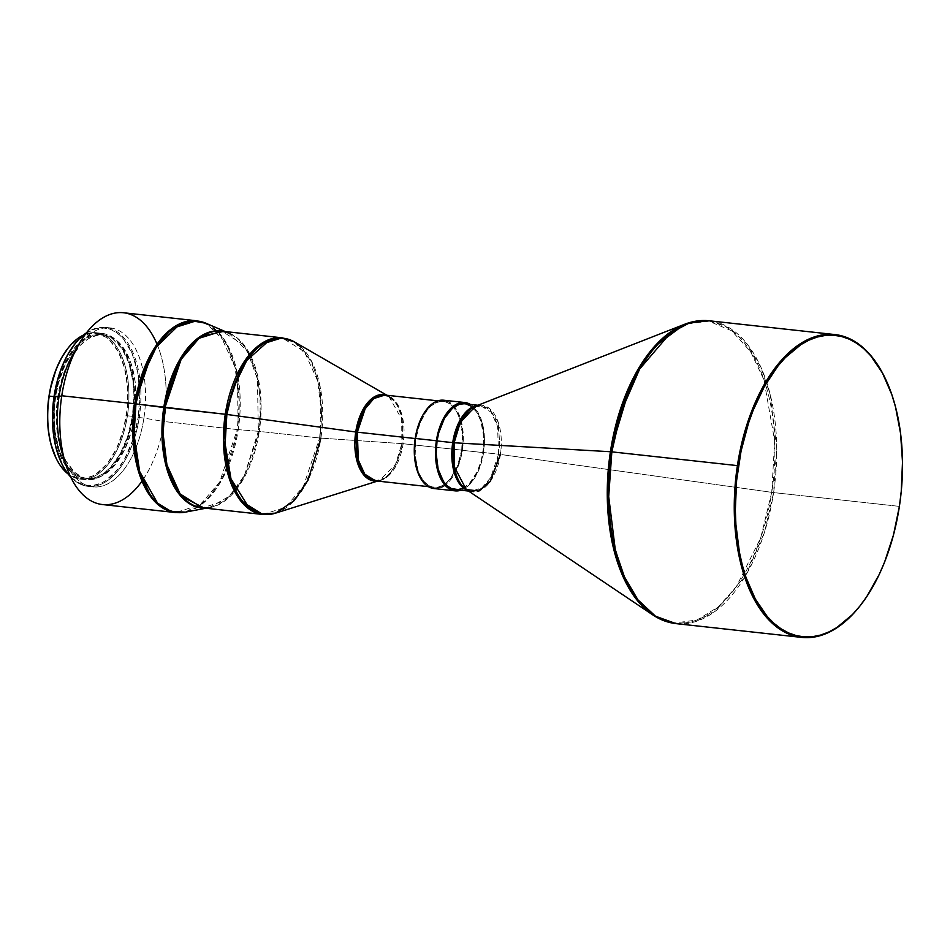 <?xml version="1.0" encoding="UTF-8"?>
<svg xmlns="http://www.w3.org/2000/svg" width="950" height="950" viewBox="0 0 950 950"><rect width="100%" height="100%" fill="white"/><g stroke="black" fill="none" stroke-linecap="round" stroke-linejoin="round"><path stroke-width="0.71" stroke-dasharray="4.75 3.56" d="M56.252 458.529A72.865 39.639 96.3 0 0 95.641 474.311A72.865 39.639 96.3 0 0 126.374 415.613L127.407 415.791A73.625 40.042 -83.7 0 1 68.115 473.991A73.625 40.042 96.3 0 0 80.287 479.133A73.625 40.042 96.3 0 0 127.407 415.791L133.131 416.409A73.625 40.042 -83.7 0 1 86.011 479.762A73.625 40.042 -83.7 0 1 54.934 396.732L57.831 382.743L64.731 363.648L74.159 348.234L81.451 340.694L85.298 337.856L93.195 334.186L97.185 333.391L105.022 333.913L108.799 335.231L115.9 339.898L122.158 347.142L129.449 362.152L132.644 374.395L134.639 394.903L133.131 416.409L130.233 430.397L123.334 449.504L113.905 464.906L102.778 475.285L94.869 478.954L86.937 479.845L83.042 479.228L79.266 477.909L72.176 473.242L63.175 461.51L58.615 450.989L54.376 432.143L53.544 411.089L54.934 396.732L54.031 396.625L54.934 396.732A73.625 40.042 -83.7 0 1 102.054 333.379A73.625 40.042 -83.7 0 1 133.131 416.409L127.407 415.791A73.625 40.042 96.3 0 0 96.342 332.761A73.625 40.042 96.3 0 0 83.339 335.136A73.625 40.042 -83.7 0 1 127.407 415.791L126.374 415.613A72.865 39.639 96.3 0 0 112.706 343.378A72.865 39.639 96.3 0 0 68.412 347.652M134.567 416.48L132.454 416.242A72.354 39.354 96.3 0 0 101.923 334.649A72.354 39.354 96.3 0 0 55.611 396.898L57.736 397.136A72.354 39.354 -83.7 0 1 104.037 334.875A72.354 39.354 -83.7 0 1 134.567 416.48L131.729 430.219L124.949 448.994L115.686 464.134L104.737 474.335L100.878 476.473L93.052 478.717L85.357 478.206L81.641 476.912L74.67 472.316L65.823 460.798L61.346 450.454L57.178 431.929L56.359 411.243L58.971 390.177L62.522 376.817L70.205 359.088L80.121 345.479L87.566 339.269L91.426 337.131L99.251 334.887L106.946 335.397L110.663 336.692L117.634 341.287L126.481 352.806L130.958 363.149L135.126 381.674L135.945 402.361L134.567 416.48A72.354 39.354 -83.7 0 1 88.267 478.729A72.354 39.354 -83.7 0 1 57.736 397.136L55.611 396.898A72.354 39.354 96.3 0 0 86.153 478.491A72.354 39.354 96.3 0 0 132.454 416.242L134.567 416.48M76.427 348.697A79.978 43.498 -83.7 0 1 110.164 327.892A79.978 43.498 -83.7 0 1 143.913 418.071L139.246 417.561A79.978 43.498 96.3 0 0 105.498 327.382A79.978 43.498 96.3 0 0 86.545 332.738A79.978 43.498 -83.7 0 1 139.246 417.561L138.213 417.394A79.206 43.083 96.3 0 0 123.357 338.853A79.206 43.083 96.3 0 0 75.181 343.532M157.023 344.185A96.472 52.476 -83.7 0 1 164.219 421.551L143.913 418.071A79.978 43.498 96.3 0 0 125.638 335.374A79.978 43.498 96.3 0 0 73.578 353.246M225.233 331.562L228.558 332.999L223.594 331.384A89.015 48.414 -83.7 0 1 228.558 332.999A89.015 48.414 -83.7 0 1 258.317 431.3L238.236 429.649A96.318 52.392 96.3 0 0 206.031 323.285L226.195 342.677L237.286 373.077L238.236 429.649L237.274 429.554L239.246 401.233L235.066 367.341L220.756 335.849L209.558 325.423L196.567 320.756A96.472 52.476 -83.7 0 1 237.274 429.554L164.219 421.551A96.472 52.476 96.3 0 0 123.512 312.752M259.279 431.395L258.317 431.3L244.435 475.404L229.389 496.233L209.416 507.549L204.214 508.048A89.015 48.414 -83.7 0 0 209.416 507.549A89.015 48.414 -83.7 0 0 258.317 431.3L259.279 431.395A88.861 48.331 96.3 0 0 221.777 331.182L244.067 345.076L257.248 374.086L261.096 405.317L259.279 431.395L319.639 438.009L259.279 431.395L243.034 479.726L225.102 500.745L202.409 507.846A88.861 48.331 96.3 0 0 259.279 431.395M282.138 337.808A88.861 48.331 -83.7 0 1 319.639 438.009L321.456 411.932L317.597 380.713L304.428 351.702L282.138 337.808M294.405 341.893L311.374 360.917L320.447 388.253L320.91 438.128L319.639 438.009L320.91 438.128A88.564 48.165 96.3 0 0 294.405 341.893M386.947 395.271L388.871 396.376L386.258 395.188A43.462 23.643 -83.7 0 1 388.871 396.376A43.462 23.643 -83.7 0 1 401.886 443.603L320.91 438.128L401.886 443.603L395.568 464.229L379.656 480.415L376.853 480.997A43.462 23.643 -83.7 0 0 379.656 480.415L375.535 480.854L386.555 477.399L395.259 467.198L403.156 443.721L401.886 443.603L403.156 443.721A43.154 23.477 96.3 0 0 384.94 395.046L395.758 401.803L402.159 415.886L403.156 443.721L436.347 447.367L403.156 443.721A43.154 23.477 96.3 0 1 375.535 480.854M461.712 450.146L436.347 447.367L461.712 450.146L457.496 465.999L450.442 478.562L446.168 482.992L441.608 485.925L436.952 487.267L432.357 486.958L428.011 485.022L424.068 481.508L420.707 476.579L418.036 470.404L415.15 455.347L415.874 438.603A43.154 23.477 -83.7 0 1 443.496 401.47A43.154 23.477 -83.7 0 1 453.577 407.301A43.154 23.477 -83.7 0 1 461.712 450.146A43.154 23.477 -83.7 0 1 434.091 487.279A43.154 23.477 -83.7 0 1 415.874 438.603L420.09 422.75L427.144 410.174L431.419 405.757L435.979 402.812L440.646 401.47L445.229 401.779L449.588 403.726L453.518 407.229L456.879 412.169L459.551 418.332L462.436 433.402L461.712 450.146M415.186 438.532L415.874 438.603L415.186 438.532M441.691 487.148L433.972 488.537A44.424 24.166 96.3 0 0 445.883 484.536A44.424 24.166 96.3 0 0 462.389 450.312L483.562 452.639L484.476 439.648L482.41 423.474L476.936 410.827L470.381 404.415A44.424 24.166 -83.7 0 1 483.562 452.639L462.389 450.312A44.424 24.166 96.3 0 0 454.421 406.695A44.424 24.166 96.3 0 0 443.638 400.211M455.81 489.642L455.287 489.594A43.154 23.477 96.3 0 0 482.885 452.461L498.548 454.183L490.651 477.66L481.947 487.861L470.927 491.316L466.26 489.523A43.557 23.691 96.3 0 0 500.412 454.421L771.744 492.338A151.929 82.638 -83.7 0 1 652.626 614.804L674.262 623.034L696.944 620.018L718.212 606.967L736.309 586.791L760.665 538.021L771.744 492.338L773.597 492.575L764.524 532.19L745.75 575.427L715.018 611.456L696.006 621.49L676.115 623.639A152.333 82.852 96.3 0 0 773.597 492.575L899.163 506.35A152.333 82.852 -83.7 0 1 859.239 606.872A152.333 82.852 96.3 0 0 899.163 506.35L899.163 506.35A152.333 82.852 96.3 0 0 884.462 376.829A152.333 82.852 -83.7 0 1 899.163 506.35L773.597 492.575A152.333 82.852 96.3 0 0 709.318 320.791L729.849 328.154L747.519 344.613L761.057 367.697L770.106 394.333L776.72 447.866L773.597 492.575L771.744 492.338L774.666 440.883L763.907 379.703L750.559 351.607L731.654 330.778L708.712 321.147L684.475 324.33A151.929 82.638 -83.7 0 1 771.744 492.338L498.548 454.183L497.562 426.348L491.162 412.253L480.332 405.508L477.137 405.555A43.154 23.477 -83.7 0 1 480.332 405.508A43.154 23.477 -83.7 0 1 498.548 454.183L482.885 452.461A43.154 23.477 96.3 0 0 464.669 403.798M500.412 454.421L498.168 422.121L488.918 408.096L475.392 406.244A43.557 23.691 96.3 0 1 500.412 454.421L498.548 454.183A43.154 23.477 -83.7 0 1 470.927 491.316L467.816 490.58A43.154 23.477 -83.7 0 0 470.927 491.316L468.528 491.055M460.964 490.224A44.424 24.166 -83.7 0 0 483.562 452.639L479.228 468.956L474.003 479.097L467.566 486.447L460.477 490.378M462.793 488.253L469.526 483.277L477.149 471.865L481.187 460.667L483.407 448.258L483.609 435.729L480.736 420.66L476.449 411.849L470.761 406.054M466.414 404.106L464.134 403.75M444.066 485.842L448.637 482.03L452.829 476.781L458.054 466.64L461.617 454.575L463.22 441.643L462.721 428.949L460.168 417.572L457.413 411.219L453.946 406.137L447.699 401.327M388.871 396.376L401.66 419.128L401.886 443.603A43.462 23.643 -83.7 0 1 379.656 480.415L377.542 481.08M275.631 513.131A88.564 48.165 96.3 0 0 320.91 438.128M262.77 514.461L285.463 507.359L303.394 486.341L319.639 438.009A88.861 48.331 -83.7 0 1 262.77 514.461M228.558 332.999L247.19 350.918L257.438 379.026L258.317 431.3L238.236 429.649L223.214 477.363L206.934 499.914L185.321 512.145A96.318 52.392 96.3 0 0 238.236 429.649L237.274 429.554A96.472 52.476 -83.7 0 1 175.536 512.561L200.165 504.842L219.64 482.03L237.274 429.554L164.219 421.551A96.472 52.476 -83.7 0 1 142.013 481.116M102.481 504.545A96.472 52.476 96.3 0 0 164.219 421.551L143.913 418.071A79.978 43.498 -83.7 0 1 92.732 486.875A79.978 43.498 -83.7 0 1 64.315 459.254M62.51 454.207A79.978 43.498 96.3 0 0 106.186 484.607A79.978 43.498 96.3 0 0 143.913 418.071L139.246 417.561A79.978 43.498 -83.7 0 1 70.728 477.031A79.978 43.498 96.3 0 0 88.065 486.364A79.978 43.498 96.3 0 0 139.246 417.561L138.213 417.394L139.828 394.25L137.691 372.186L131.967 353.103L123.168 338.639L119.676 335.077L112.041 330.054L103.788 327.976L99.536 328.071L95.249 328.926L86.747 332.88L74.765 344.043M61.964 464.027A79.206 43.083 96.3 0 0 104.797 481.211A79.206 43.083 96.3 0 0 138.213 417.394L132.964 439.624L124.557 459.028L117.539 469.561L105.557 480.736L101.329 483.075L92.768 485.533L88.504 485.628L80.263 483.55L72.627 478.527L69.136 474.964L61.845 463.778M55.611 396.898L54.245 411.017L55.064 431.704L59.233 450.217L63.709 460.56L72.544 472.091L75.953 474.715L83.232 477.969L90.939 478.491L94.857 477.707L102.624 474.098L110.058 467.899L119.985 454.278L127.668 436.549L132.454 416.242L133.938 395.105L133.012 381.449L128.832 362.924L121.671 348.163L112.124 338.426L104.832 335.172L101.009 334.566L93.219 335.433L85.441 339.043L74.504 349.244L65.241 364.384L58.461 383.159L55.611 396.898M56.121 458.28L62.831 468.576L66.049 471.853L73.067 476.473L76.808 477.779L84.562 478.289L92.435 476.033L96.33 473.872L107.35 463.6L116.672 448.364L123.512 429.459L127.252 408.524L127.585 387.363L124.486 367.793L118.216 351.5L109.321 339.898L105.889 337.25L98.551 333.973L90.796 333.45L82.923 335.718L79.028 337.867L68.008 348.151M102.054 333.379L96.342 332.761M104.037 334.875L101.923 334.649M110.164 327.892L105.498 327.382M443.496 401.47L437.796 400.841M480.332 405.508L477.933 405.246M884.319 376.532L884.616 377.15M434.091 487.279L428.391 486.649M205.865 508.226L209.416 507.549M92.732 486.875L88.065 486.364M88.267 478.729L86.153 478.491M86.011 479.762L80.287 479.133"/><path stroke-width="1.43" d="M49.222 396.103A73.625 40.042 -83.7 0 1 68.626 347.391A73.625 40.042 -83.7 0 1 83.339 335.136A73.625 40.042 96.3 0 0 49.222 396.103L54.031 396.625L49.222 396.103A73.625 40.042 96.3 0 0 68.115 473.991A73.625 40.042 -83.7 0 1 56.406 458.838A73.625 40.042 -83.7 0 1 49.222 396.103L49.222 396.103M68.412 347.652A72.865 39.639 96.3 0 0 68.186 347.926A72.865 39.639 96.3 0 0 48.996 396.138A72.865 39.639 96.3 0 0 56.098 458.221A72.865 39.639 96.3 0 0 56.252 458.529M75.181 343.532A79.206 43.083 96.3 0 0 74.967 343.805A79.206 43.083 96.3 0 0 54.091 396.209L54.316 396.186A79.978 43.498 -83.7 0 1 75.394 343.271A79.978 43.498 -83.7 0 1 86.545 332.738A79.978 43.498 96.3 0 0 54.316 396.186L58.983 396.696A79.978 43.498 -83.7 0 1 76.427 348.697M79.373 343.33L73.578 353.246A79.978 43.498 96.3 0 0 58.983 396.696L61.774 395.758A96.472 52.476 -83.7 0 1 79.373 343.33A96.472 52.476 -83.7 0 1 157.023 344.185M134.817 403.762A96.472 52.476 -83.7 0 1 196.567 320.756L171.926 328.474L152.463 351.298L134.817 403.762L135.945 403.904L142.429 376.532L156.358 346.999L179.075 324.888L192.589 320.922L206.031 323.285A96.318 52.392 96.3 0 0 135.945 403.904L163.78 407.503A89.015 48.414 -83.7 0 1 223.594 331.384L199.999 336.644L180.963 357.58L163.78 407.503L164.908 407.633L163.091 433.723L166.951 464.942L180.132 493.952L202.409 507.846A88.861 48.331 96.3 0 1 164.908 407.633L225.269 414.259A88.861 48.331 -83.7 0 1 282.138 337.808L259.445 344.909L241.514 365.928L225.269 414.259L226.86 414.449L233.118 388.384L246.774 360.442L268.921 340.646L281.853 338.129L294.405 341.893A88.564 48.165 96.3 0 0 226.86 414.449L355.728 431.989A43.462 23.643 -83.7 0 1 386.258 395.188L374.371 396.791L364.562 406.897L355.728 431.989L357.319 432.179L358.304 460.014L364.705 474.109L375.535 480.854A43.154 23.477 96.3 0 1 357.319 432.179L415.186 438.532L355.728 431.989L226.86 414.449A88.564 48.165 96.3 0 0 275.631 513.131L261.761 513.926L248.841 507.549L230.969 478.788L225.126 443.816L226.86 414.449L225.269 414.259L223.452 440.337L227.311 471.556L240.481 500.567L262.77 514.461A88.861 48.331 -83.7 0 1 225.269 414.259L135.945 403.904A96.318 52.392 96.3 0 0 185.321 512.145L170.763 511.254L157.534 503.108L139.686 471.556L134.033 434.744L135.945 403.904L134.817 403.762L132.846 432.084L137.026 465.987L151.335 497.479L162.533 507.906L175.536 512.561A96.472 52.476 -83.7 0 1 134.817 403.762L61.774 395.758L134.817 403.762M225.233 331.562L206.031 323.285L196.567 320.756L123.512 312.752A96.472 52.476 96.3 0 0 61.774 395.758A96.472 52.476 96.3 0 0 102.481 504.545L175.536 512.561L185.321 512.145L205.865 508.226M204.214 508.048L180.643 495.947L166.297 466.747L161.975 434.471L163.78 407.503A89.015 48.414 -83.7 0 0 204.214 508.048M228.558 332.999L221.777 331.182A88.861 48.331 96.3 0 0 164.908 407.633L181.153 359.314L199.084 338.295L221.777 331.182L282.138 337.808L294.405 341.893L386.947 395.271M376.853 480.997L364.764 476.057L357.2 461.783L355.728 431.989A43.462 23.643 -83.7 0 0 376.853 480.997M388.871 396.376L384.94 395.046A43.154 23.477 96.3 0 0 357.319 432.179L365.204 408.714L373.92 398.501L384.94 395.046L437.796 400.841M464.811 402.527L443.638 400.211A44.424 24.166 96.3 0 0 415.197 438.437L436.383 440.753A44.424 24.166 -83.7 0 1 464.811 402.527A44.424 24.166 -83.7 0 1 470.381 404.415M477.933 405.246L464.669 403.798A43.154 23.477 96.3 0 0 437.048 440.931L452.711 442.641A43.154 23.477 -83.7 0 1 477.137 405.555L459.646 420.874L452.711 442.641L454.147 442.771L454.254 466.64L466.26 489.523L478.966 491.019L490.247 481.496L500.412 454.421M834.884 334.566A152.333 82.852 -83.7 0 1 884.462 376.829A152.333 82.852 96.3 0 0 884.319 376.532A152.333 82.852 96.3 0 0 801.895 342.76A152.333 82.852 96.3 0 0 737.402 465.619L611.836 451.856L737.402 465.619A152.333 82.852 -83.7 0 1 834.884 334.566L709.318 320.791A152.333 82.852 96.3 0 0 611.836 451.856L610.399 451.725L611.836 451.856L620.908 412.241L639.682 369.004L670.415 332.975L689.427 322.941L709.318 320.791C701.017 319.912 692.74 321.088 684.475 324.33L653.968 346.999L631.501 381.603L610.399 451.725L454.147 442.771L610.399 451.725A151.929 82.638 -83.7 0 1 684.475 324.33L475.392 406.244A43.557 23.691 96.3 0 0 454.147 442.771L452.711 442.641A43.154 23.477 -83.7 0 0 467.816 490.58L458.446 482.184L453.233 468.445L452.711 442.641L437.048 440.931A43.154 23.477 96.3 0 0 455.264 489.594L468.528 491.055M737.402 465.619L738.435 465.797A151.561 82.448 -83.7 0 1 802.607 343.544A151.561 82.448 -83.7 0 1 884.616 377.15A151.561 82.448 -83.7 0 1 899.401 506.314L893.439 535.099L884.616 562.008L879.237 574.429L866.78 596.6L859.833 606.136L852.494 614.519L836.903 627.511L828.816 631.988L820.634 635.063L812.44 636.702L804.294 636.88L796.302 635.621L788.524 632.914L781.031 628.793L773.906 623.295L767.22 616.479L755.393 599.153L746.011 577.481L742.354 565.274L739.432 552.306L735.906 524.566L735.336 510.079L736.606 480.546L741.036 451.226L748.469 423.249L753.219 410.103L764.572 386.116L778.002 365.964L785.341 357.58L800.933 344.601L809.02 340.124L817.202 337.048L825.408 335.409L833.542 335.219L841.534 336.49L849.312 339.197L856.805 343.318L863.93 348.804L870.616 355.621L882.443 372.946L891.824 394.618L895.482 406.826L900.564 433.414L902.5 462.021L901.229 491.554L899.401 506.314A151.561 82.448 -83.7 0 1 859.465 606.599A151.561 82.448 -83.7 0 1 767.054 616.289A151.561 82.448 -83.7 0 1 738.435 465.797L737.402 465.619A152.333 82.852 96.3 0 0 766.163 616.871A152.333 82.852 96.3 0 0 859.026 607.133A152.333 82.852 96.3 0 0 859.239 606.872A152.333 82.852 -83.7 0 1 801.681 637.403A152.333 82.852 -83.7 0 1 737.402 465.619M611.836 451.856A152.333 82.852 96.3 0 0 676.115 623.639L655.583 616.277L637.913 599.818L624.376 576.721L615.327 550.086L608.712 496.565L611.836 451.856M610.399 451.725L607.288 489.701L610.767 534.992L625.183 581.139L637.367 600.531L652.626 614.804A151.929 82.638 -83.7 0 1 610.399 451.725M480.332 405.508L475.392 406.244L460.204 422.667L454.147 442.771A43.557 23.691 96.3 0 0 466.26 489.523L652.626 614.804C659.989 619.756 667.826 622.701 676.115 623.639L801.681 637.403M447.699 401.327L443.08 400.164L438.294 400.698L433.521 402.907L428.949 406.719L422.857 415.079L416.943 429.994L415.197 438.437L436.383 440.753A44.424 24.166 -83.7 0 0 455.133 490.865A44.424 24.166 -83.7 0 0 460.964 490.224L455.679 490.912L451.06 489.749L444.814 484.928L441.346 479.845L436.668 466.117L435.468 453.744L435.848 445.087L439.316 428.284L442.284 420.791L447.973 411.492L454.694 405.234L459.468 403.014L466.604 402.848L471.081 404.854M464.134 403.75L459.479 404.261L452.592 408.072L444.493 418.238L438.746 432.725L437.048 440.931L436.169 453.542L438.164 469.253L443.484 481.531L447.153 485.771L451.309 488.514L458.126 489.594L462.793 488.253M470.761 406.054L466.414 404.106M434.506 488.585L429.887 487.421L425.6 484.607L420.173 477.529L417.418 471.176L414.461 455.668L415.197 438.437A44.424 24.166 96.3 0 0 433.948 488.537L455.133 490.865M441.691 487.148L444.066 485.842M320.91 438.128L308.037 480.166L294.227 500.591L275.631 513.131L377.542 481.08M142.013 481.116A96.472 52.476 -83.7 0 1 66.025 465.132A96.472 52.476 -83.7 0 1 61.774 395.758L58.983 396.696A79.978 43.498 96.3 0 0 62.51 454.207L66.025 465.132M64.315 459.254A79.978 43.498 -83.7 0 1 58.983 396.696L54.316 396.186A79.978 43.498 96.3 0 0 70.728 477.031A79.978 43.498 -83.7 0 1 62.118 464.336A79.978 43.498 -83.7 0 1 54.316 396.186L54.091 396.209A79.206 43.083 96.3 0 0 61.821 463.719A79.206 43.083 96.3 0 0 61.964 464.027M75.394 343.271L67.747 354.576L61.821 367.104L57.202 381.164L53.141 403.928L52.476 419.366L53.485 434.316L56.133 448.21L61.845 463.778M68.198 347.914L61.548 357.829L56.098 369.36L50.243 389.132L48.106 403.228L47.5 417.43L48.438 431.181L50.873 443.959L56.121 458.28M209.416 507.549L202.409 507.846L262.77 514.461L275.631 513.131M884.319 376.532L884.616 377.15M428.391 486.649L375.535 480.854M62.118 464.336L61.821 463.719M56.406 458.838L56.098 458.221"/></g></svg>
